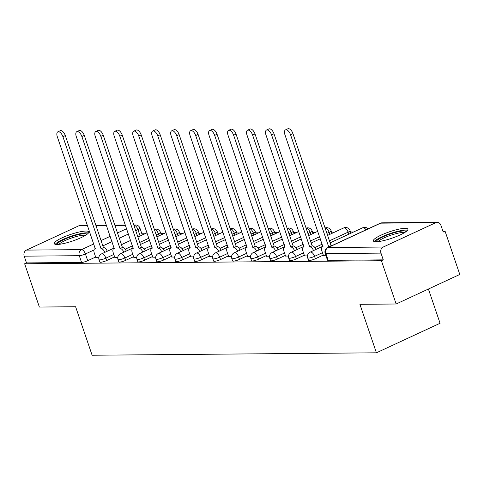 <?xml version="1.0" encoding="UTF-8"?>
<svg xmlns="http://www.w3.org/2000/svg" width="484" height="484" viewBox="0 0 484 484"><rect width="100%" height="100%" fill="white"/><g stroke="black" fill="none" stroke-linecap="round" stroke-linejoin="round"><path stroke-width="0.73" d="M308.502 260.283A4.677 0.877 -18.8 0 0 309.216 260.495A4.677 0.877 -18.8 0 0 315.362 258.752L314.546 256.357A4.677 0.877 161.2 0 1 308.399 258.099A4.677 0.877 161.2 0 1 307.685 257.887L308.502 260.283M289.529 260.44A4.677 0.877 -18.8 0 0 290.249 260.658A4.677 0.877 -18.8 0 0 296.389 258.916L295.573 256.52A4.677 0.877 161.2 0 1 289.432 258.262A4.677 0.877 161.2 0 1 288.718 258.051L289.529 260.44M270.562 260.604A4.677 0.877 -18.8 0 0 271.276 260.822A4.677 0.877 -18.8 0 0 277.423 259.079L276.606 256.683A4.677 0.877 161.2 0 1 270.465 258.426A4.677 0.877 161.2 0 1 269.745 258.214L270.562 260.604M251.589 260.767A4.677 0.877 -18.8 0 0 252.309 260.979A4.677 0.877 -18.8 0 0 258.45 259.236L257.633 256.847A4.677 0.877 161.2 0 1 251.492 258.589A4.677 0.877 161.2 0 1 250.779 258.377L251.589 260.767M232.623 260.93A4.677 0.877 -18.8 0 0 233.336 261.142A4.677 0.877 -18.8 0 0 239.483 259.4L238.666 257.01A4.677 0.877 161.2 0 1 232.526 258.752A4.677 0.877 161.2 0 1 231.806 258.535L232.623 260.93M213.65 261.094A4.677 0.877 -18.8 0 0 214.37 261.306A4.677 0.877 -18.8 0 0 220.51 259.563L219.7 257.173A4.677 0.877 161.2 0 1 213.553 258.91A4.677 0.877 161.2 0 1 212.839 258.698L213.65 261.094M194.683 261.251A4.677 0.877 -18.8 0 0 195.397 261.469A4.677 0.877 -18.8 0 0 201.544 259.726L200.727 257.331A4.677 0.877 161.2 0 1 194.586 259.073A4.677 0.877 161.2 0 1 193.866 258.861L194.683 261.251M175.71 261.414A4.677 0.877 -18.8 0 0 176.43 261.632A4.677 0.877 -18.8 0 0 182.571 259.89L181.76 257.494A4.677 0.877 161.2 0 1 175.613 259.236A4.677 0.877 161.2 0 1 174.899 259.025L175.71 261.414M156.743 261.578A4.677 0.877 -18.8 0 0 157.457 261.79A4.677 0.877 -18.8 0 0 163.604 260.047L162.787 257.657A4.677 0.877 161.2 0 1 156.647 259.4A4.677 0.877 161.2 0 1 155.927 259.188L156.743 261.578M137.771 261.741A4.677 0.877 -18.8 0 0 138.491 261.953A4.677 0.877 -18.8 0 0 144.631 260.211L143.821 257.821A4.677 0.877 161.2 0 1 137.674 259.563A4.677 0.877 161.2 0 1 136.96 259.345L137.771 261.741M118.804 261.904A4.677 0.877 -18.8 0 0 119.518 262.116A4.677 0.877 -18.8 0 0 125.665 260.374L124.848 257.984A4.677 0.877 161.2 0 1 118.707 259.72A4.677 0.877 161.2 0 1 117.987 259.509L118.804 261.904M99.831 262.062A4.677 0.877 -18.8 0 0 100.551 262.28A4.677 0.877 -18.8 0 0 106.692 260.537L105.881 258.141A4.677 0.877 161.2 0 1 99.734 259.884A4.677 0.877 161.2 0 1 99.02 259.672L99.831 262.062M86.013 231.043A18.241 3.424 -18.8 0 0 66.06 236.119A18.241 3.424 -18.8 0 0 54.269 243.633A18.241 3.424 -18.8 0 0 57.064 244.468A18.241 3.424 -18.8 0 0 77.016 239.392A18.241 3.424 -18.8 0 0 88.808 231.878A18.241 3.424 -18.8 0 0 86.013 231.043M405.09 228.315A18.241 3.424 -18.8 0 0 385.143 233.397A18.241 3.424 -18.8 0 0 373.346 240.911A18.241 3.424 -18.8 0 0 376.141 241.746A18.241 3.424 -18.8 0 0 396.094 236.664A18.241 3.424 -18.8 0 0 407.885 229.15A18.241 3.424 -18.8 0 0 405.09 228.315M396.148 304L359.908 304.309L376.419 352.806L92.117 355.238L75.607 306.741L39.373 307.05L24.642 263.774L381.416 260.725L396.148 304L459.8 274.476L445.068 231.195L442.927 231.213M353.604 231.981L350.543 232.005M334.632 232.138L331.57 232.169M315.665 232.302L312.603 232.332M296.692 232.465L293.631 232.489M277.725 232.629L274.664 232.653M258.752 232.792L255.691 232.816M239.786 232.949L236.724 232.979M220.813 233.113L217.758 233.143M201.846 233.276L198.785 233.3M182.873 233.439L179.818 233.463M163.907 233.603L160.845 233.627M144.94 233.76L141.879 233.79M428.413 289.033L440.071 323.282L376.419 352.806M445.068 231.195L443.211 232.06L440.918 225.314A4.677 3.993 89.5 0 0 437.167 222.362A4.677 3.993 89.5 0 0 435.727 222.688L383.207 247.046A4.677 3.993 89.5 0 0 380.975 253.12L325.889 253.592A4.677 0.877 161.2 0 1 325.175 253.374L327.468 260.12A4.677 0.877 161.2 0 0 328.188 260.332L325.889 253.592A4.677 3.993 89.5 0 1 328.122 247.518L383.207 247.046M381.416 260.725L383.274 259.86L380.975 253.12M95.638 257.028L87.725 260.701L85.426 253.955A4.677 0.877 161.2 0 1 79.285 255.697L24.2 256.169A4.677 3.993 -90.5 0 1 26.432 250.101L78.946 225.738A4.677 3.993 -90.5 0 1 80.386 225.411L87.477 225.35M24.2 256.169L26.493 262.909L24.642 263.774M114.823 257.482L117.757 257.567M133.79 257.325L136.73 257.403M152.762 257.161L155.697 257.246M171.729 256.998L174.67 257.083M190.702 256.835L193.636 256.919M209.669 256.671L212.609 256.756M228.642 256.514L231.576 256.593M247.608 256.351L250.549 256.435M266.581 256.187L269.515 256.272M285.548 256.024L288.488 256.109M304.521 255.861L307.455 255.945M323.487 255.703L325.992 255.788M323.276 255.08L315.362 258.752M304.309 255.243L296.389 258.916M285.336 255.407L277.423 259.079M266.369 255.564L258.45 259.236M247.397 255.727L239.483 259.4M228.43 255.891L220.51 259.563M209.457 256.054L201.544 259.726M190.49 256.217L182.571 259.89M171.517 256.375L163.604 260.047M152.551 256.538L144.631 260.211M133.578 256.702L125.665 260.374M114.611 256.865L106.692 260.537M95.85 257.645L98.79 257.73M350.882 233.24A4.677 0.877 -18.8 0 0 350.906 233.064L350.089 230.674A4.677 0.877 161.2 0 1 348.093 232.163L329.447 240.814M331.915 233.403A4.677 0.877 -18.8 0 0 331.933 233.227L331.123 230.838A4.677 0.877 161.2 0 1 329.126 232.326L326.906 233.355M312.942 233.566A4.677 0.877 -18.8 0 0 312.966 233.391L312.15 231.001A4.677 0.877 161.2 0 1 310.153 232.483L307.933 233.512M293.976 233.73A4.677 0.877 -18.8 0 0 293.994 233.554L293.183 231.158A4.677 0.877 161.2 0 1 291.187 232.647L288.966 233.675M275.003 233.887A4.677 0.877 -18.8 0 0 275.027 233.718L274.21 231.322A4.677 0.877 161.2 0 1 272.214 232.81L269.993 233.839M256.036 234.05A4.677 0.877 -18.8 0 0 256.054 233.875L255.243 231.485A4.677 0.877 161.2 0 1 253.247 232.973L251.027 234.002M237.063 234.214A4.677 0.877 -18.8 0 0 237.087 234.038L236.271 231.648A4.677 0.877 161.2 0 1 234.274 233.137L232.06 234.165M218.096 234.377A4.677 0.877 -18.8 0 0 218.115 234.202L217.304 231.812A4.677 0.877 161.2 0 1 215.307 233.294L213.087 234.323M199.124 234.54A4.677 0.877 -18.8 0 0 199.148 234.365L198.331 231.969A4.677 0.877 161.2 0 1 196.335 233.457L194.12 234.486M180.157 234.698A4.677 0.877 -18.8 0 0 180.175 234.528L179.364 232.132A4.677 0.877 161.2 0 1 177.368 233.621L175.148 234.649M161.184 234.861A4.677 0.877 -18.8 0 0 161.208 234.686L160.392 232.296A4.677 0.877 161.2 0 1 158.395 233.784L156.181 234.813M383.274 259.86L328.188 260.332M140.124 235.992L137.946 229.597A4.677 0.877 161.2 0 0 139.943 228.109L142.236 234.849A4.677 0.877 161.2 0 1 142.217 235.024M26.493 262.909L81.578 262.443A4.677 0.877 -18.8 0 0 87.725 260.701M104.871 252.346A4.677 2.269 -114.9 0 0 101.217 248.685L103.63 247.566A4.677 2.269 65.1 0 1 107.285 251.226M101.035 248.685L62.908 136.688A5.378 2.608 -114.9 0 0 57.844 131.829L60.258 130.71A5.378 2.608 65.1 0 1 65.316 135.568L103.443 247.566M57.844 131.829A5.378 2.608 -114.9 0 0 57.312 136.73L95.257 248.734A4.677 2.269 -114.9 0 0 94.767 248.837A4.677 2.269 -114.9 0 0 94.307 253.102L95.886 257.754M123.843 252.182A4.677 2.269 -114.9 0 0 120.183 248.522L122.597 247.403A4.677 2.269 65.1 0 1 126.257 251.063M120.002 248.522L81.875 136.524A5.378 2.608 -114.9 0 0 76.817 131.666L79.225 130.547A5.378 2.608 65.1 0 1 84.289 135.405L122.416 247.403M76.817 131.666A5.378 2.608 -114.9 0 0 76.278 136.573L114.224 248.57A4.677 2.269 -114.9 0 0 113.74 248.679A4.677 2.269 -114.9 0 0 113.274 252.944L114.859 257.591M142.81 252.019A4.677 2.269 -114.9 0 0 139.156 248.359L141.57 247.239A4.677 2.269 65.1 0 1 145.224 250.906M138.975 248.359L100.847 136.361A5.378 2.608 -114.9 0 0 95.784 131.503L98.198 130.384A5.378 2.608 65.1 0 1 103.255 135.242L141.382 247.239M95.784 131.503A5.378 2.608 -114.9 0 0 95.251 136.409L133.197 248.407A4.677 2.269 -114.9 0 0 132.707 248.516A4.677 2.269 -114.9 0 0 132.247 252.781L133.826 257.434M57.16 244.468A15.79 2.965 161.2 0 1 71.287 236.652A15.79 2.965 161.2 0 1 87.023 234.304M85.499 235.327A14.617 2.747 -18.8 0 0 71.717 237.953A14.617 2.747 -18.8 0 0 58.994 244.347M88.427 233.022A18.126 3.406 -18.8 0 0 71.16 236.228A18.126 3.406 -18.8 0 0 55.267 244.311M376.237 241.74A15.79 2.965 161.2 0 1 390.364 233.923A15.79 2.965 161.2 0 1 406.106 231.576M404.582 232.598A14.617 2.747 -18.8 0 0 390.8 235.224A14.617 2.747 -18.8 0 0 378.071 241.619M407.504 230.293A18.126 3.406 -18.8 0 0 390.237 233.506A18.126 3.406 -18.8 0 0 374.35 241.583M161.783 251.862A4.677 2.269 -114.9 0 0 158.123 248.195L160.537 247.076A4.677 2.269 65.1 0 1 164.197 250.742M157.941 248.195L119.814 136.198A5.378 2.608 -114.9 0 0 114.756 131.339L117.164 130.22A5.378 2.608 65.1 0 1 122.228 135.078L160.355 247.076M114.756 131.339A5.378 2.608 -114.9 0 0 114.218 136.246L152.164 248.25A4.677 2.269 -114.9 0 0 151.68 248.352A4.677 2.269 -114.9 0 0 151.214 252.618L152.799 257.27M180.75 251.698A4.677 2.269 -114.9 0 0 177.096 248.032L179.503 246.913A4.677 2.269 65.1 0 1 183.164 250.579M176.914 248.038L138.781 136.034A5.378 2.608 -114.9 0 0 133.723 131.182L136.137 130.063A5.378 2.608 65.1 0 1 141.195 134.915L179.322 246.919M133.723 131.182A5.378 2.608 -114.9 0 0 133.191 136.083L171.136 248.086A4.677 2.269 -114.9 0 0 170.646 248.189A4.677 2.269 -114.9 0 0 170.186 252.454L171.766 257.107M199.723 251.535A4.677 2.269 -114.9 0 0 196.062 247.875L198.476 246.755A4.677 2.269 65.1 0 1 202.137 250.416M195.881 247.875L157.754 135.877A5.378 2.608 -114.9 0 0 152.696 131.019L155.104 129.9A5.378 2.608 65.1 0 1 160.168 134.758L198.295 246.755M152.696 131.019A5.378 2.608 -114.9 0 0 152.157 135.919L190.103 247.923A4.677 2.269 -114.9 0 0 189.619 248.026A4.677 2.269 -114.9 0 0 189.153 252.291L190.738 256.943M218.689 251.371A4.677 2.269 -114.9 0 0 215.035 247.711L217.443 246.592A4.677 2.269 65.1 0 1 221.103 250.252M214.854 247.711L176.721 135.714A5.378 2.608 -114.9 0 0 171.663 130.855L174.077 129.736A5.378 2.608 65.1 0 1 179.134 134.594L217.262 246.592M171.663 130.855A5.378 2.608 -114.9 0 0 171.13 135.762L209.076 247.76A4.677 2.269 -114.9 0 0 208.586 247.868A4.677 2.269 -114.9 0 0 208.126 252.134L209.705 256.78M237.662 251.208A4.677 2.269 -114.9 0 0 234.002 247.548L236.416 246.429A4.677 2.269 65.1 0 1 240.07 250.095M233.82 247.548L195.693 135.55A5.378 2.608 -114.9 0 0 190.629 130.692L193.043 129.573A5.378 2.608 65.1 0 1 198.107 134.431L236.234 246.429M190.629 130.692A5.378 2.608 -114.9 0 0 190.097 135.599L228.043 247.596A4.677 2.269 -114.9 0 0 227.559 247.705A4.677 2.269 -114.9 0 0 227.093 251.97L228.678 256.623M256.629 251.051A4.677 2.269 -114.9 0 0 252.975 247.384L255.383 246.265A4.677 2.269 65.1 0 1 259.043 249.932M252.793 247.384L214.66 135.387A5.378 2.608 -114.9 0 0 209.602 130.529L212.016 129.41A5.378 2.608 65.1 0 1 217.074 134.268L255.201 246.265M209.602 130.529A5.378 2.608 -114.9 0 0 209.07 135.435L247.015 247.439A4.677 2.269 -114.9 0 0 246.525 247.542A4.677 2.269 -114.9 0 0 246.066 251.807L247.645 256.459M275.602 250.887A4.677 2.269 -114.9 0 0 271.941 247.221L274.355 246.102A4.677 2.269 65.1 0 1 278.01 249.768M271.76 247.227L233.633 135.224A5.378 2.608 -114.9 0 0 228.569 130.371L230.983 129.252A5.378 2.608 65.1 0 1 236.047 134.104L274.174 246.108M228.569 130.371A5.378 2.608 -114.9 0 0 228.037 135.272L265.982 247.276A4.677 2.269 -114.9 0 0 265.498 247.378A4.677 2.269 -114.9 0 0 265.032 251.644L266.617 256.296M294.568 250.724A4.677 2.269 -114.9 0 0 290.914 247.064L293.322 245.945A4.677 2.269 65.1 0 1 296.982 249.605M290.727 247.064L252.6 135.066A5.378 2.608 -114.9 0 0 247.542 130.208L249.956 129.089A5.378 2.608 65.1 0 1 255.014 133.947L293.141 245.945M247.542 130.208A5.378 2.608 -114.9 0 0 247.009 135.109L284.955 247.112A4.677 2.269 -114.9 0 0 284.465 247.215A4.677 2.269 -114.9 0 0 284.005 251.48L285.584 256.133M313.541 250.561A4.677 2.269 -114.9 0 0 309.881 246.9L312.295 245.781A4.677 2.269 65.1 0 1 315.949 249.441M309.7 246.9L271.572 134.903A5.378 2.608 -114.9 0 0 266.509 130.045L268.923 128.925A5.378 2.608 65.1 0 1 273.986 133.784L312.113 245.781M266.509 130.045A5.378 2.608 -114.9 0 0 265.976 134.951L303.922 246.949A4.677 2.269 -114.9 0 0 303.438 247.058A4.677 2.269 -114.9 0 0 302.972 251.323L304.557 255.969M329.368 246.822A4.677 2.269 -114.9 0 0 328.854 246.737L331.262 245.618A4.677 2.269 65.1 0 1 331.782 245.703M328.666 246.737L290.539 134.74A5.378 2.608 -114.9 0 0 285.481 129.881L287.895 128.762A5.378 2.608 65.1 0 1 292.953 133.62L331.08 245.618M285.481 129.881A5.378 2.608 -114.9 0 0 284.949 134.788L322.895 246.786A4.677 2.269 -114.9 0 0 322.404 246.894A4.677 2.269 -114.9 0 0 321.939 251.16L323.524 255.812M435.727 222.688L380.642 223.16L328.122 247.518A4.677 2.269 -114.9 0 0 327.632 247.626A4.677 4.677 0 0 0 325.175 253.374M133.923 225.32L134.032 225.266A4.677 2.269 65.1 0 1 137.946 229.597L135.726 230.626M128.472 233.99L119.3 238.243M112.04 241.613L102.868 245.866M93.981 249.992L85.426 253.955A4.677 2.269 65.1 0 0 81.518 249.629L93.805 243.93M101.059 240.56L110.237 236.307M117.491 232.937L126.663 228.684M139.943 228.109A4.677 4.677 0 0 0 135.472 224.939A4.677 3.993 -90.5 0 0 134.032 225.266L133.905 225.266M125.525 225.338L114.932 225.429M106.559 225.502L95.965 225.592M87.586 225.665L78.946 225.738M26.432 250.101L81.518 249.629A4.677 3.993 89.5 0 0 79.285 255.697L81.578 262.443M322.465 252.69L314.546 256.357A4.677 2.269 -114.9 0 0 310.631 252.031A4.677 2.269 65.1 0 0 310.147 252.14A4.677 4.677 0 0 0 307.685 257.887M348.789 234.214L348.093 232.163A4.677 2.269 -114.9 0 0 344.178 227.831A4.677 2.269 -114.9 0 0 343.694 227.94A4.677 4.677 0 0 1 350.089 230.674M322.187 244.178L314.878 247.566M303.492 252.848L295.573 256.52A4.677 2.269 -114.9 0 0 291.664 252.194A4.677 2.269 65.1 0 0 291.174 252.297A4.677 4.677 0 0 0 288.718 258.051M329.822 234.371L329.126 232.326A4.677 2.269 -114.9 0 0 325.212 227.994A4.677 2.269 -114.9 0 0 325.085 228M319.646 236.718L310.474 240.971M303.22 244.341L295.912 247.729M284.525 253.011L276.606 256.683A4.677 2.269 -114.9 0 0 272.692 252.358A4.677 2.269 65.1 0 0 272.208 252.46A4.677 4.677 0 0 0 269.745 258.214M310.849 234.534L310.153 232.483A4.677 2.269 -114.9 0 0 306.239 228.158A4.677 2.269 -114.9 0 0 306.112 228.164M300.679 236.882L291.507 241.135M284.247 244.505L276.939 247.893M265.553 253.174L257.633 256.847A4.677 2.269 -114.9 0 0 253.725 252.515A4.677 2.269 65.1 0 0 253.235 252.624A4.677 4.677 0 0 0 250.779 258.377M291.882 234.698L291.187 232.647A4.677 2.269 -114.9 0 0 287.272 228.321A4.677 2.269 -114.9 0 0 287.145 228.327M281.706 237.045L272.534 241.298M265.28 244.662L257.972 248.056M246.586 253.338L238.666 257.01A4.677 2.269 -114.9 0 0 234.752 252.678A4.677 2.269 65.1 0 0 234.268 252.787A4.677 4.677 0 0 0 231.806 258.535M272.909 234.861L272.214 232.81A4.677 2.269 -114.9 0 0 268.299 228.478A4.677 2.269 -114.9 0 0 268.172 228.49M262.739 237.202L253.568 241.462M246.308 244.825L238.999 248.213M227.613 253.501L219.7 257.173A4.677 2.269 -114.9 0 0 215.785 252.842A4.677 2.269 65.1 0 0 215.295 252.951A4.677 4.677 0 0 0 212.839 258.698M253.943 235.024L253.247 232.973A4.677 2.269 -114.9 0 0 249.333 228.642A4.677 2.269 -114.9 0 0 249.206 228.648M243.767 237.366L234.595 241.625M227.341 244.989L220.032 248.377M208.646 253.658L200.727 257.331A4.677 2.269 -114.9 0 0 196.813 253.005A4.677 2.269 65.1 0 0 196.329 253.108A4.677 4.677 0 0 0 193.866 258.861M234.976 235.182L234.274 233.137A4.677 2.269 -114.9 0 0 230.36 228.805A4.677 2.269 -114.9 0 0 230.233 228.811M224.8 237.529L215.628 241.782M208.368 245.152L201.06 248.54M189.674 253.822L181.76 257.494A4.677 2.269 -114.9 0 0 177.846 253.168A4.677 2.269 65.1 0 0 177.356 253.271A4.677 4.677 0 0 0 174.899 259.025M216.003 235.345L215.307 233.294A4.677 2.269 -114.9 0 0 211.393 228.968A4.677 2.269 -114.9 0 0 211.266 228.974M205.827 237.692L196.655 241.946M189.401 245.315L182.093 248.703M170.707 253.985L162.787 257.657A4.677 2.269 -114.9 0 0 158.873 253.326A4.677 2.269 65.1 0 0 158.389 253.434A4.677 4.677 0 0 0 155.927 259.188M197.036 235.508L196.335 233.457A4.677 2.269 -114.9 0 0 192.42 229.132A4.677 2.269 -114.9 0 0 192.299 229.138M186.86 237.856L177.688 242.109M170.428 245.473L163.12 248.867M151.734 254.148L143.821 257.821A4.677 2.269 -114.9 0 0 139.906 253.489A4.677 2.269 65.1 0 0 139.416 253.598A4.677 4.677 0 0 0 136.96 259.345M178.064 235.672L177.368 233.621A4.677 2.269 -114.9 0 0 173.453 229.289A4.677 2.269 -114.9 0 0 173.326 229.301M167.894 238.013L158.716 242.272M151.462 245.636L144.153 249.024M132.767 254.312L124.848 257.984A4.677 2.269 -114.9 0 0 120.933 253.652A4.677 2.269 65.1 0 0 120.449 253.761A4.677 4.677 0 0 0 117.987 259.509M159.097 235.835L158.395 233.784A4.677 2.269 -114.9 0 0 154.487 229.452A4.677 2.269 -114.9 0 0 154.36 229.458M148.921 238.176L139.749 242.436M132.489 245.799L125.187 249.187M113.794 254.469L105.881 258.141A4.677 2.269 -114.9 0 0 101.967 253.816A4.677 2.269 65.1 0 0 101.477 253.918A4.677 4.677 0 0 0 99.02 259.672M366.001 229.827A4.677 2.269 -114.9 0 0 363.151 227.668A4.677 2.269 -114.9 0 0 362.661 227.776A4.677 4.677 0 0 1 368.082 228.865M380.152 223.263A4.677 2.269 -114.9 0 1 380.642 223.16A4.677 3.993 -90.5 0 1 382.082 222.834A4.677 4.677 0 0 0 380.152 223.263L327.632 247.626M101.217 248.685L103.63 247.566M62.908 136.688L65.316 135.568M120.183 248.522L122.597 247.403M81.875 136.524L84.289 135.405M139.156 248.359L141.57 247.239M100.847 136.361L103.255 135.242M158.123 248.195L160.537 247.076M119.814 136.198L122.228 135.078M177.096 248.032L179.503 246.913M138.781 136.034L141.195 134.915M196.062 247.875L198.476 246.755M157.754 135.877L160.168 134.758M215.035 247.711L217.443 246.592M176.721 135.714L179.134 134.594M234.002 247.548L236.416 246.429M195.693 135.55L198.107 134.431M252.975 247.384L255.383 246.265M214.66 135.387L217.074 134.268M271.941 247.221L274.355 246.102M233.633 135.224L236.047 134.104M290.914 247.064L293.322 245.945M252.6 135.066L255.014 133.947M309.881 246.9L312.295 245.781M271.572 134.903L273.986 133.784M328.854 246.737L331.262 245.618M290.539 134.74L292.953 133.62M160.392 232.296A4.677 4.677 0 0 0 154.342 229.416M101.477 253.918L114.218 248.014M121.478 244.644L130.65 240.391M137.904 237.021L147.082 232.768M179.364 232.132A4.677 4.677 0 0 0 173.308 229.253M120.449 253.761L133.191 247.85M140.445 244.481L149.617 240.227M156.876 236.864L166.048 232.604M198.331 231.969A4.677 4.677 0 0 0 192.281 229.089M139.416 253.598L152.157 247.687M159.417 244.323L168.589 240.064M175.843 236.7L185.021 232.447M217.304 231.812A4.677 4.677 0 0 0 211.248 228.932M158.389 253.434L171.13 247.524M178.384 244.16L187.556 239.901M194.816 236.537L203.988 232.284M236.271 231.648A4.677 4.677 0 0 0 230.221 228.769M177.356 253.271L190.097 247.36M197.357 243.996L206.529 239.743M213.783 236.373L222.961 232.12M255.243 231.485A4.677 4.677 0 0 0 249.187 228.605M196.329 253.108L209.07 247.203M216.324 243.833L225.496 239.58M232.756 236.21L241.927 231.957M274.21 231.322A4.677 4.677 0 0 0 268.16 228.442M215.295 252.951L228.037 247.04M235.297 243.67L244.468 239.417M251.722 236.053L260.9 231.794M293.183 231.158A4.677 4.677 0 0 0 287.127 228.279M234.268 252.787L247.003 246.876M254.263 243.512L263.435 239.253M270.695 235.889L279.867 231.636M312.15 231.001A4.677 4.677 0 0 0 306.1 228.121M253.235 252.624L265.976 246.713M273.236 243.349L282.408 239.09M289.662 235.726L298.84 231.473M331.123 230.838A4.677 4.677 0 0 0 325.066 227.958M272.208 252.46L284.943 246.55M292.203 243.186L301.375 238.933M308.635 235.563L317.806 231.31M291.174 252.297L303.916 246.392M311.17 243.022L320.347 238.769M327.601 235.399L343.694 227.94M310.147 252.14L322.882 246.229M330.142 242.859L362.661 227.776M437.167 222.362L382.082 222.834M135.472 224.939L133.796 224.951M125.416 225.024L114.829 225.114M106.45 225.187L95.856 225.278M94.767 248.837L95.378 248.558M113.74 248.679L114.351 248.395M132.707 248.516L133.318 248.232M151.68 248.352L152.291 248.068M170.646 248.189L171.257 247.905M189.619 248.026L190.23 247.748M208.586 247.868L209.197 247.584M227.559 247.705L228.17 247.421M246.525 247.542L247.136 247.257M265.498 247.378L266.109 247.094M284.465 247.215L285.076 246.937M303.438 247.058L304.049 246.773M322.404 246.894L323.016 246.61"/></g></svg>

